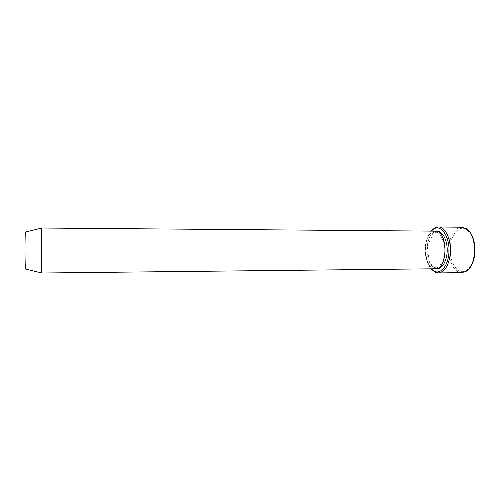 <?xml version="1.0" encoding="UTF-8"?>
<svg xmlns="http://www.w3.org/2000/svg" width="500" height="500" viewBox="0 0 500 500"><rect width="100%" height="100%" fill="white"/><g stroke="black" fill="none" stroke-linecap="round" stroke-linejoin="round"><path stroke-width="0.38" stroke-dasharray="2.5 1.88" d="M431.125 231.106C423.562 238.894 423.594 261.062 431.181 268.825M25.675 269.069C26.019 268.356 26.263 257.262 26.175 246.938L25.619 232.006M41.506 273.019L41.444 228.019M435.331 268.781C429.069 269.106 424.038 257.375 425.356 246.337C426.681 236.938 429.988 231.875 435.281 231.144M431.037 231.106C428.331 234.744 426.637 239.556 425.969 245.556C425.194 255.119 426.9 262.875 431.087 268.825M461.838 272.631C453.731 273.025 447.269 258.863 448.963 245.575C450.656 234.225 454.925 228.106 461.775 227.219M470.819 266.156L466.644 270.406C457.788 276.2 448.3 261.012 450.381 245.769C451.538 233.538 459.562 224.975 466.581 229.431L470.775 233.663M436.25 268.694C430.337 267.969 425.925 256.769 427.163 246.337C428.338 237.65 431.344 232.613 436.194 231.225M427.262 246.388L429.288 261.5L433.738 267.137L435.487 267.7L438.275 267.306L443.512 260.312L444.606 243.656L439.1 233.113L436.181 232.194L433.462 232.925L427.262 246.388M466.581 229.431L465.894 228.431M466.644 270.406L465.95 271.406"/><path stroke-width="0.75" d="M431.181 268.825L434.156 271.156C440.288 274.55 447.537 266.656 448.75 254.425C450.788 238.837 441.931 224.094 434.1 228.775L431.125 231.106M25.619 232.006L25.512 232.031C24.819 233.05 24.869 268.031 25.562 269.044L25.675 269.069M41.444 228.019L41.506 273.019L435.331 268.781C448.181 269.775 448.125 230.113 435.281 231.144L41.444 228.019M431.087 268.825L434.944 272.144L438.25 272.931C444.5 272.144 448.512 266.044 450.281 254.644C452.038 240.806 445.562 226.575 438.188 226.981L434.881 227.781L431.037 231.106M438.188 226.981L461.775 227.219L465.894 228.431C477.312 234 477.362 265.806 465.95 271.406L461.838 272.631L438.25 272.931M470.775 233.663C476.312 241.675 476.331 258.137 470.819 266.156M436.194 231.225C441.794 230.169 447.244 239.131 447.212 249.944C447.275 260.756 441.85 269.738 436.25 268.694M25.562 269.044L41.487 272.913M25.512 232.031L41.425 228.119M434.156 271.156L434.944 272.144M434.1 228.775L434.881 227.781"/></g></svg>
